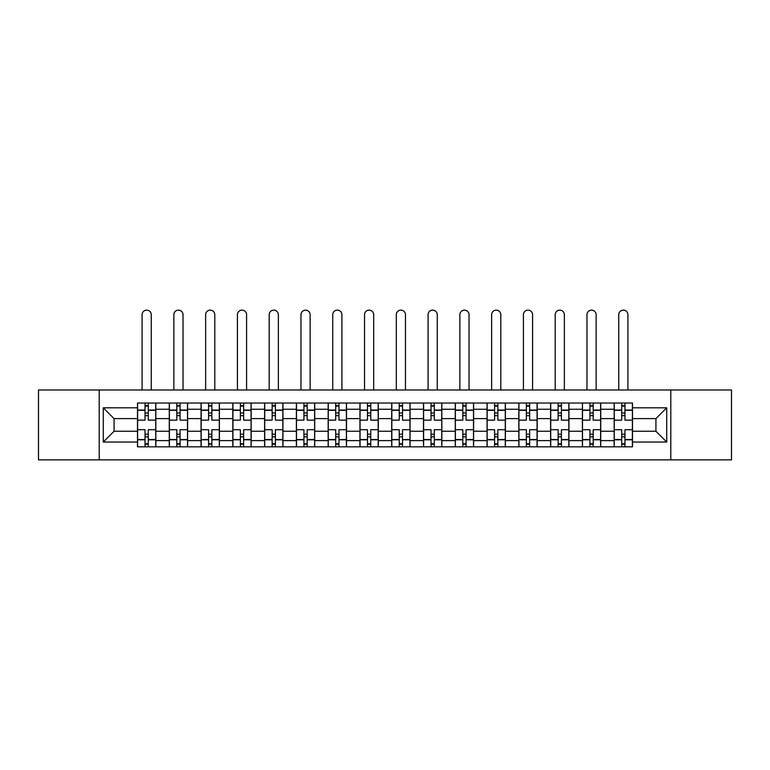 <?xml version="1.0" encoding="UTF-8"?>
<svg xmlns="http://www.w3.org/2000/svg" width="770" height="770" viewBox="0 0 770 770"><rect width="100%" height="100%" fill="white"/><g stroke="black" fill="none" stroke-linecap="round" stroke-linejoin="round"><path stroke-width="1.16" d="M670.795 459.863L731.5 459.863L731.5 389.995L38.5 389.995L38.5 459.863L670.795 459.863L670.795 389.995M169.275 446.821L169.275 409.245L155.829 409.245L155.829 446.821M155.829 409.245L155.829 403.028M169.275 409.245L169.275 403.028M187.611 403.028L187.611 446.821M201.057 446.821L201.057 403.028M219.392 403.028L219.392 446.821M232.829 446.821L232.829 403.028M251.164 403.028L251.164 446.821M264.611 446.821L264.611 403.028M282.946 403.028L282.946 446.821M296.392 446.821L296.392 403.028M314.718 403.028L314.718 446.821M328.164 446.821L328.164 403.028M346.5 403.028L346.5 446.821M359.946 446.821L359.946 403.028M378.282 403.028L378.282 446.821M391.718 446.821L391.718 403.028M410.054 403.028L410.054 446.821M423.5 446.821L423.5 403.028M441.836 403.028L441.836 446.821M455.282 446.821L455.282 403.028M473.608 403.028L473.608 446.821M487.054 446.821L487.054 403.028M505.39 403.028L505.39 446.821M518.836 446.821L518.836 403.028M537.171 403.028L537.171 446.821M550.608 446.821L550.608 403.028M568.943 403.028L568.943 446.821M582.389 446.821L582.389 403.028M600.725 403.028L600.725 446.821M614.171 446.821L614.171 403.028M614.171 431.239L600.725 431.239M582.389 431.239L568.943 431.239M550.608 431.239L537.171 431.239M518.836 431.239L505.39 431.239M487.054 431.239L473.608 431.239M455.282 431.239L441.836 431.239M423.5 431.239L410.054 431.239M391.718 431.239L378.282 431.239M359.946 431.239L346.5 431.239M328.164 431.239L314.718 431.239M296.392 431.239L282.946 431.239M264.611 431.239L251.164 431.239M232.829 431.239L219.392 431.239M201.057 431.239L187.611 431.239M169.275 431.239L155.829 431.239M614.171 418.611L600.725 418.611M582.389 418.611L568.943 418.611M550.608 418.611L537.171 418.611M518.836 418.611L505.39 418.611M487.054 418.611L473.608 418.611M455.282 418.611L441.836 418.611M423.5 418.611L410.054 418.611M391.718 418.611L378.282 418.611M359.946 418.611L346.5 418.611M328.164 418.611L314.718 418.611M296.392 418.611L282.946 418.611M264.611 418.611L251.164 418.611M232.829 418.611L219.392 418.611M201.057 418.611L187.611 418.611M169.275 418.611L155.829 418.611M114.076 431.239L137.503 431.239L137.503 418.611L114.076 418.611L114.076 431.239L103.276 442.038L103.276 407.811L137.503 407.811L137.503 418.611M632.497 418.611L632.497 431.239L655.925 431.239L655.925 418.611L632.497 418.611L632.497 403.028L137.503 403.028L137.503 407.811M632.497 407.811L666.724 407.811L666.724 442.038L632.497 442.038L632.497 431.239M137.503 431.239L137.503 446.821L632.497 446.821L632.497 442.038M137.503 442.038L103.276 442.038M99.205 459.863L99.205 389.995M148.292 443.77L145.039 443.77M145.039 406.079L148.292 406.079M180.074 443.77L176.811 443.77M176.811 406.079L180.074 406.079M211.856 443.77L208.593 443.77M208.593 406.079L211.856 406.079M243.628 443.77L240.375 443.77M240.375 406.079L243.628 406.079M275.41 443.77L272.147 443.77M272.147 406.079L275.41 406.079M307.182 443.77L303.929 443.77M303.929 406.079L307.182 406.079M338.964 443.77L335.701 443.77M335.701 406.079L338.964 406.079M370.745 443.77L367.483 443.77M367.483 406.079L370.745 406.079M402.517 443.77L399.255 443.77M399.255 406.079L402.517 406.079M434.299 443.77L431.036 443.77M431.036 406.079L434.299 406.079M466.071 443.77L462.818 443.77M462.818 406.079L466.071 406.079M497.853 443.77L494.59 443.77M494.59 406.079L497.853 406.079M529.625 443.77L526.372 443.77M526.372 406.079L529.625 406.079M561.407 443.77L558.144 443.77M558.144 406.079L561.407 406.079M593.189 443.77L589.926 443.77M589.926 406.079L593.189 406.079M624.961 443.77L621.708 443.77M621.708 406.079L624.961 406.079M103.276 407.811L114.076 418.611M655.925 431.239L666.724 442.038M655.925 418.611L666.724 407.811M155.733 446.821L155.733 420.141L148.292 420.141L148.292 403.028M145.039 403.028L145.039 420.141L137.599 420.141L137.599 403.028M151.247 389.995L151.247 314.718A4.582 4.582 0 0 0 146.666 310.137A4.582 4.582 0 0 0 142.084 314.718L142.084 389.995M155.733 420.141L155.733 403.028M137.599 446.821L137.599 429.718L145.039 429.718L145.039 446.821M148.292 446.821L148.292 429.718L155.733 429.718M145.039 415.656L148.292 415.656M137.599 429.718L137.599 420.141M148.292 434.193L145.039 434.193M148.292 444.175L145.039 444.175M145.039 436.84L148.292 436.84M148.292 413.009L145.039 413.009M145.039 405.675L148.292 405.675M187.505 446.821L187.505 420.141L180.074 420.141L180.074 403.028M176.811 403.028L176.811 420.141L169.381 420.141L169.381 403.028M183.029 389.995L183.029 314.718A4.582 4.582 0 0 0 178.448 310.137A4.582 4.582 0 0 0 173.856 314.718L173.856 389.995M187.505 420.141L187.505 403.028M169.381 446.821L169.381 429.718L176.811 429.718L176.811 446.821M180.074 446.821L180.074 429.718L187.505 429.718M176.811 415.656L180.074 415.656M169.381 429.718L169.381 420.141M180.074 434.193L176.811 434.193M180.074 444.175L176.811 444.175M176.811 436.84L180.074 436.84M180.074 413.009L176.811 413.009M176.811 405.675L180.074 405.675M219.286 446.821L219.286 420.141L211.856 420.141L211.856 403.028M208.593 403.028L208.593 420.141L201.153 420.141L201.153 403.028M214.801 389.995L214.801 314.718A4.582 4.582 0 0 0 210.22 310.137A4.582 4.582 0 0 0 205.638 314.718L205.638 389.995M219.286 420.141L219.286 403.028M201.153 446.821L201.153 429.718L208.593 429.718L208.593 446.821M211.856 446.821L211.856 429.718L219.286 429.718M208.593 415.656L211.856 415.656M201.153 429.718L201.153 420.141M211.856 434.193L208.593 434.193M211.856 444.175L208.593 444.175M208.593 436.84L211.856 436.84M211.856 413.009L208.593 413.009M208.593 405.675L211.856 405.675M251.068 446.821L251.068 420.141L243.628 420.141L243.628 403.028M240.375 403.028L240.375 420.141L232.935 420.141L232.935 403.028M246.583 389.995L246.583 314.718A4.582 4.582 0 0 0 242.001 310.137A4.582 4.582 0 0 0 237.42 314.718L237.42 389.995M251.068 420.141L251.068 403.028M232.935 446.821L232.935 429.718L240.375 429.718L240.375 446.821M243.628 446.821L243.628 429.718L251.068 429.718M240.375 415.656L243.628 415.656M232.935 429.718L232.935 420.141M243.628 434.193L240.375 434.193M243.628 444.175L240.375 444.175M240.375 436.84L243.628 436.84M243.628 413.009L240.375 413.009M240.375 405.675L243.628 405.675M282.84 446.821L282.84 420.141L275.41 420.141L275.41 403.028M272.147 403.028L272.147 420.141L264.716 420.141L264.716 403.028M278.365 389.995L278.365 314.718A4.582 4.582 0 0 0 273.774 310.137A4.582 4.582 0 0 0 269.192 314.718L269.192 389.995M282.84 420.141L282.84 403.028M264.716 446.821L264.716 429.718L272.147 429.718L272.147 446.821M275.41 446.821L275.41 429.718L282.84 429.718M272.147 415.656L275.41 415.656M264.716 429.718L264.716 420.141M275.41 434.193L272.147 434.193M275.41 444.175L272.147 444.175M272.147 436.84L275.41 436.84M275.41 413.009L272.147 413.009M272.147 405.675L275.41 405.675M314.622 446.821L314.622 420.141L307.182 420.141L307.182 403.028M303.929 403.028L303.929 420.141L296.489 420.141L296.489 403.028M310.137 389.995L310.137 314.718A4.582 4.582 0 0 0 305.555 310.137A4.582 4.582 0 0 0 300.974 314.718L300.974 389.995M314.622 420.141L314.622 403.028M296.489 446.821L296.489 429.718L303.929 429.718L303.929 446.821M307.182 446.821L307.182 429.718L314.622 429.718M303.929 415.656L307.182 415.656M296.489 429.718L296.489 420.141M307.182 434.193L303.929 434.193M307.182 444.175L303.929 444.175M303.929 436.84L307.182 436.84M307.182 413.009L303.929 413.009M303.929 405.675L307.182 405.675M346.394 446.821L346.394 420.141L338.964 420.141L338.964 403.028M335.701 403.028L335.701 420.141L328.27 420.141L328.27 403.028M341.918 389.995L341.918 314.718A4.582 4.582 0 0 0 337.337 310.137A4.582 4.582 0 0 0 332.746 314.718L332.746 389.995M346.394 420.141L346.394 403.028M328.27 446.821L328.27 429.718L335.701 429.718L335.701 446.821M338.964 446.821L338.964 429.718L346.394 429.718M335.701 415.656L338.964 415.656M328.27 429.718L328.27 420.141M338.964 434.193L335.701 434.193M338.964 444.175L335.701 444.175M335.701 436.84L338.964 436.84M338.964 413.009L335.701 413.009M335.701 405.675L338.964 405.675M378.176 446.821L378.176 420.141L370.745 420.141L370.745 403.028M367.483 403.028L367.483 420.141L360.042 420.141L360.042 403.028M373.691 389.995L373.691 314.718A4.582 4.582 0 0 0 369.109 310.137A4.582 4.582 0 0 0 364.528 314.718L364.528 389.995M378.176 420.141L378.176 403.028M360.042 446.821L360.042 429.718L367.483 429.718L367.483 446.821M370.745 446.821L370.745 429.718L378.176 429.718M367.483 415.656L370.745 415.656M360.042 429.718L360.042 420.141M370.745 434.193L367.483 434.193M370.745 444.175L367.483 444.175M367.483 436.84L370.745 436.84M370.745 413.009L367.483 413.009M367.483 405.675L370.745 405.675M409.958 446.821L409.958 420.141L402.517 420.141L402.517 403.028M399.255 403.028L399.255 420.141L391.824 420.141L391.824 403.028M405.472 389.995L405.472 314.718A4.582 4.582 0 0 0 400.891 310.137A4.582 4.582 0 0 0 396.309 314.718L396.309 389.995M409.958 420.141L409.958 403.028M391.824 446.821L391.824 429.718L399.255 429.718L399.255 446.821M402.517 446.821L402.517 429.718L409.958 429.718M399.255 415.656L402.517 415.656M391.824 429.718L391.824 420.141M402.517 434.193L399.255 434.193M402.517 444.175L399.255 444.175M399.255 436.84L402.517 436.84M402.517 413.009L399.255 413.009M399.255 405.675L402.517 405.675M441.73 446.821L441.73 420.141L434.299 420.141L434.299 403.028M431.036 403.028L431.036 420.141L423.606 420.141L423.606 403.028M437.254 389.995L437.254 314.718A4.582 4.582 0 0 0 432.663 310.137A4.582 4.582 0 0 0 428.082 314.718L428.082 389.995M441.73 420.141L441.73 403.028M423.606 446.821L423.606 429.718L431.036 429.718L431.036 446.821M434.299 446.821L434.299 429.718L441.73 429.718M431.036 415.656L434.299 415.656M423.606 429.718L423.606 420.141M434.299 434.193L431.036 434.193M434.299 444.175L431.036 444.175M431.036 436.84L434.299 436.84M434.299 413.009L431.036 413.009M431.036 405.675L434.299 405.675M473.512 446.821L473.512 420.141L466.071 420.141L466.071 403.028M462.818 403.028L462.818 420.141L455.378 420.141L455.378 403.028M469.026 389.995L469.026 314.718A4.582 4.582 0 0 0 464.445 310.137A4.582 4.582 0 0 0 459.863 314.718L459.863 389.995M473.512 420.141L473.512 403.028M455.378 446.821L455.378 429.718L462.818 429.718L462.818 446.821M466.071 446.821L466.071 429.718L473.512 429.718M462.818 415.656L466.071 415.656M455.378 429.718L455.378 420.141M466.071 434.193L462.818 434.193M466.071 444.175L462.818 444.175M462.818 436.84L466.071 436.84M466.071 413.009L462.818 413.009M462.818 405.675L466.071 405.675M505.284 446.821L505.284 420.141L497.853 420.141L497.853 403.028M494.59 403.028L494.59 420.141L487.16 420.141L487.16 403.028M500.808 389.995L500.808 314.718A4.582 4.582 0 0 0 496.226 310.137A4.582 4.582 0 0 0 491.635 314.718L491.635 389.995M505.284 420.141L505.284 403.028M487.16 446.821L487.16 429.718L494.59 429.718L494.59 446.821M497.853 446.821L497.853 429.718L505.284 429.718M494.59 415.656L497.853 415.656M487.16 429.718L487.16 420.141M497.853 434.193L494.59 434.193M497.853 444.175L494.59 444.175M494.59 436.84L497.853 436.84M497.853 413.009L494.59 413.009M494.59 405.675L497.853 405.675M537.065 446.821L537.065 420.141L529.625 420.141L529.625 403.028M526.372 403.028L526.372 420.141L518.932 420.141L518.932 403.028M532.58 389.995L532.58 314.718A4.582 4.582 0 0 0 527.999 310.137A4.582 4.582 0 0 0 523.417 314.718L523.417 389.995M537.065 420.141L537.065 403.028M518.932 446.821L518.932 429.718L526.372 429.718L526.372 446.821M529.625 446.821L529.625 429.718L537.065 429.718M526.372 415.656L529.625 415.656M518.932 429.718L518.932 420.141M529.625 434.193L526.372 434.193M529.625 444.175L526.372 444.175M526.372 436.84L529.625 436.84M529.625 413.009L526.372 413.009M526.372 405.675L529.625 405.675M568.847 446.821L568.847 420.141L561.407 420.141L561.407 403.028M558.144 403.028L558.144 420.141L550.714 420.141L550.714 403.028M564.362 389.995L564.362 314.718A4.582 4.582 0 0 0 559.78 310.137A4.582 4.582 0 0 0 555.199 314.718L555.199 389.995M568.847 420.141L568.847 403.028M550.714 446.821L550.714 429.718L558.144 429.718L558.144 446.821M561.407 446.821L561.407 429.718L568.847 429.718M558.144 415.656L561.407 415.656M550.714 429.718L550.714 420.141M561.407 434.193L558.144 434.193M561.407 444.175L558.144 444.175M558.144 436.84L561.407 436.84M561.407 413.009L558.144 413.009M558.144 405.675L561.407 405.675M600.619 446.821L600.619 420.141L593.189 420.141L593.189 403.028M589.926 403.028L589.926 420.141L582.495 420.141L582.495 403.028M596.144 389.995L596.144 314.718A4.582 4.582 0 0 0 591.553 310.137A4.582 4.582 0 0 0 586.971 314.718L586.971 389.995M600.619 420.141L600.619 403.028M582.495 446.821L582.495 429.718L589.926 429.718L589.926 446.821M593.189 446.821L593.189 429.718L600.619 429.718M589.926 415.656L593.189 415.656M582.495 429.718L582.495 420.141M593.189 434.193L589.926 434.193M593.189 444.175L589.926 444.175M589.926 436.84L593.189 436.84M593.189 413.009L589.926 413.009M589.926 405.675L593.189 405.675M632.401 446.821L632.401 420.141L624.961 420.141L624.961 403.028M621.708 403.028L621.708 420.141L614.268 420.141L614.268 403.028M627.916 389.995L627.916 314.718A4.582 4.582 0 0 0 623.334 310.137A4.582 4.582 0 0 0 618.753 314.718L618.753 389.995M632.401 420.141L632.401 403.028M614.268 446.821L614.268 429.718L621.708 429.718L621.708 446.821M624.961 446.821L624.961 429.718L632.401 429.718M621.708 415.656L624.961 415.656M614.268 429.718L614.268 420.141M624.961 434.193L621.708 434.193M624.961 444.175L621.708 444.175M621.708 436.84L624.961 436.84M624.961 413.009L621.708 413.009M621.708 405.675L624.961 405.675M582.389 409.245L568.943 409.245M550.608 409.245L537.171 409.245M518.836 409.245L505.39 409.245M487.054 409.245L473.608 409.245M455.282 409.245L441.836 409.245M423.5 409.245L410.054 409.245M391.718 409.245L378.282 409.245M359.946 409.245L346.5 409.245M328.164 409.245L314.718 409.245M296.392 409.245L282.946 409.245M264.611 409.245L251.164 409.245M232.829 409.245L219.392 409.245M201.057 409.245L187.611 409.245M614.171 409.245L600.725 409.245M582.389 440.613L568.943 440.613M550.608 440.613L537.171 440.613M518.836 440.613L505.39 440.613M487.054 440.613L473.608 440.613M455.282 440.613L441.836 440.613M423.5 440.613L410.054 440.613M391.718 440.613L378.282 440.613M359.946 440.613L346.5 440.613M328.164 440.613L314.718 440.613M296.392 440.613L282.946 440.613M264.611 440.613L251.164 440.613M232.829 440.613L219.392 440.613M201.057 440.613L187.611 440.613M169.275 440.613L155.829 440.613M614.171 440.613L600.725 440.613M155.733 410.054L148.292 410.054M145.039 410.054L137.599 410.054M145.039 410.323L137.599 410.323M145.039 439.526L137.599 439.526M145.039 439.795L137.599 439.795M155.733 439.795L148.292 439.795M155.733 410.323L148.292 410.323M155.733 439.526L148.292 439.526M187.505 410.054L180.074 410.054M176.811 410.054L169.381 410.054M176.811 410.323L169.381 410.323M176.811 439.526L169.381 439.526M176.811 439.795L169.381 439.795M187.505 439.795L180.074 439.795M187.505 410.323L180.074 410.323M187.505 439.526L180.074 439.526M219.286 410.054L211.856 410.054M208.593 410.054L201.153 410.054M208.593 410.323L201.153 410.323M208.593 439.526L201.153 439.526M208.593 439.795L201.153 439.795M219.286 439.795L211.856 439.795M219.286 410.323L211.856 410.323M219.286 439.526L211.856 439.526M251.068 410.054L243.628 410.054M240.375 410.054L232.935 410.054M240.375 410.323L232.935 410.323M240.375 439.526L232.935 439.526M240.375 439.795L232.935 439.795M251.068 439.795L243.628 439.795M251.068 410.323L243.628 410.323M251.068 439.526L243.628 439.526M282.84 410.054L275.41 410.054M272.147 410.054L264.716 410.054M272.147 410.323L264.716 410.323M272.147 439.526L264.716 439.526M272.147 439.795L264.716 439.795M282.84 439.795L275.41 439.795M282.84 410.323L275.41 410.323M282.84 439.526L275.41 439.526M314.622 410.054L307.182 410.054M303.929 410.054L296.489 410.054M303.929 410.323L296.489 410.323M303.929 439.526L296.489 439.526M303.929 439.795L296.489 439.795M314.622 439.795L307.182 439.795M314.622 410.323L307.182 410.323M314.622 439.526L307.182 439.526M346.394 410.054L338.964 410.054M335.701 410.054L328.27 410.054M335.701 410.323L328.27 410.323M335.701 439.526L328.27 439.526M335.701 439.795L328.27 439.795M346.394 439.795L338.964 439.795M346.394 410.323L338.964 410.323M346.394 439.526L338.964 439.526M378.176 410.054L370.745 410.054M367.483 410.054L360.042 410.054M367.483 410.323L360.042 410.323M367.483 439.526L360.042 439.526M367.483 439.795L360.042 439.795M378.176 439.795L370.745 439.795M378.176 410.323L370.745 410.323M378.176 439.526L370.745 439.526M409.958 410.054L402.517 410.054M399.255 410.054L391.824 410.054M399.255 410.323L391.824 410.323M399.255 439.526L391.824 439.526M399.255 439.795L391.824 439.795M409.958 439.795L402.517 439.795M409.958 410.323L402.517 410.323M409.958 439.526L402.517 439.526M441.73 410.054L434.299 410.054M431.036 410.054L423.606 410.054M431.036 410.323L423.606 410.323M431.036 439.526L423.606 439.526M431.036 439.795L423.606 439.795M441.73 439.795L434.299 439.795M441.73 410.323L434.299 410.323M441.73 439.526L434.299 439.526M473.512 410.054L466.071 410.054M462.818 410.054L455.378 410.054M462.818 410.323L455.378 410.323M462.818 439.526L455.378 439.526M462.818 439.795L455.378 439.795M473.512 439.795L466.071 439.795M473.512 410.323L466.071 410.323M473.512 439.526L466.071 439.526M505.284 410.054L497.853 410.054M494.59 410.054L487.16 410.054M494.59 410.323L487.16 410.323M494.59 439.526L487.16 439.526M494.59 439.795L487.16 439.795M505.284 439.795L497.853 439.795M505.284 410.323L497.853 410.323M505.284 439.526L497.853 439.526M537.065 410.054L529.625 410.054M526.372 410.054L518.932 410.054M526.372 410.323L518.932 410.323M526.372 439.526L518.932 439.526M526.372 439.795L518.932 439.795M537.065 439.795L529.625 439.795M537.065 410.323L529.625 410.323M537.065 439.526L529.625 439.526M568.847 410.054L561.407 410.054M558.144 410.054L550.714 410.054M558.144 410.323L550.714 410.323M558.144 439.526L550.714 439.526M558.144 439.795L550.714 439.795M568.847 439.795L561.407 439.795M568.847 410.323L561.407 410.323M568.847 439.526L561.407 439.526M600.619 410.054L593.189 410.054M589.926 410.054L582.495 410.054M589.926 410.323L582.495 410.323M589.926 439.526L582.495 439.526M589.926 439.795L582.495 439.795M600.619 439.795L593.189 439.795M600.619 410.323L593.189 410.323M600.619 439.526L593.189 439.526M632.401 410.054L624.961 410.054M621.708 410.054L614.268 410.054M621.708 410.323L614.268 410.323M621.708 439.526L614.268 439.526M621.708 439.795L614.268 439.795M632.401 439.795L624.961 439.795M632.401 410.323L624.961 410.323M632.401 439.526L624.961 439.526"/></g></svg>

